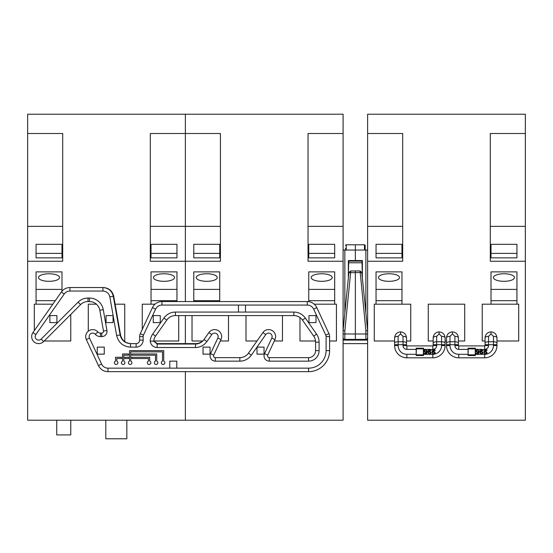 <?xml version="1.0" encoding="UTF-8"?>
<svg xmlns="http://www.w3.org/2000/svg" width="553" height="553" viewBox="0 0 553 553"><rect width="100%" height="100%" fill="white"/><g stroke="black" fill="none" stroke-linecap="round" stroke-linejoin="round"><path stroke-width="0.83" d="M49.03 273.77A10.514 3.774 180 0 0 38.516 277.544A10.514 3.774 180 0 0 49.03 281.318A10.514 3.774 180 0 0 59.544 277.544A10.514 3.774 180 0 0 49.03 273.77M163.992 273.77A10.514 3.774 180 0 0 153.478 277.544A10.514 3.774 180 0 0 163.992 281.318A10.514 3.774 180 0 0 174.506 277.544A10.514 3.774 180 0 0 163.992 273.77M27.65 133.501L27.65 420.204L185.373 420.204L185.373 371.657L185.373 420.204L343.095 420.204L343.095 261.251L308.042 261.251L308.042 133.501L343.095 133.501L343.095 114.222L27.65 114.222L27.65 133.501L62.696 133.501L62.696 261.251L27.65 261.251M27.65 226.377L62.696 226.377M61.998 257.864L61.998 244.322L36.063 244.322L36.063 257.864L61.998 257.864L61.998 253.392L36.063 253.392L36.063 257.864M150.319 226.377L185.373 226.377L185.373 133.501L220.419 133.501L220.419 261.251L150.319 261.251L150.319 133.501L185.373 133.501L185.373 114.222L185.373 301.558L185.373 226.377L220.419 226.377M185.373 343.62L185.373 315.583L185.373 343.62M34.307 330.646L34.307 304.191L36.063 304.191L36.063 271.882L61.998 271.882L61.998 291.196M70.763 314.45L70.763 340.994L44.226 340.994M115.114 304.191L124.736 304.191L124.736 340.994L123.934 340.994M88.286 331.136L88.286 304.191L96.409 304.191M142.259 329.415L142.259 304.191L151.024 304.191L151.024 271.882L176.96 271.882L176.96 301.558M178.716 315.583L178.716 340.994L153.762 340.994M176.96 257.864L176.96 244.322L151.024 244.322L151.024 257.864L176.96 257.864L176.96 253.392L151.024 253.392L151.024 257.864M36.063 304.191L52.832 304.191M61.998 289.406L36.063 289.406M151.024 304.191L154.992 304.191M176.96 289.406L151.024 289.406M36.063 300.687L55.286 300.687M151.024 300.687L176.96 300.687M206.753 273.77A10.514 3.774 180 0 0 196.239 277.544A10.514 3.774 180 0 0 206.753 281.318A10.514 3.774 180 0 0 217.267 277.544A10.514 3.774 180 0 0 206.753 273.77M321.715 273.77A10.514 3.774 180 0 0 311.201 277.544A10.514 3.774 180 0 0 321.715 281.318A10.514 3.774 180 0 0 332.229 277.544A10.514 3.774 180 0 0 321.715 273.77M219.721 257.864L219.721 244.322L193.785 244.322L193.785 257.864L219.721 257.864L219.721 253.392L193.785 253.392L193.785 257.864M202.654 340.994L192.029 340.994L192.029 315.583M193.785 301.558L193.785 271.882L219.721 271.882L219.721 301.558M228.486 315.583L228.486 340.994L220.329 340.994M282.459 315.583L282.459 340.994L274.309 340.994M256.986 340.994L246.009 340.994L246.009 315.583M315.514 340.994L299.982 340.994L299.982 317.567M308.747 301.661L308.747 271.882L334.683 271.882L334.683 304.191L336.431 304.191L336.431 340.994L329.602 340.994M308.042 226.377L343.095 226.377L343.095 261.251M334.683 257.864L334.683 244.322L308.747 244.322L308.747 257.864L334.683 257.864L334.683 253.392L308.747 253.392L308.747 257.864M343.095 133.501L343.095 226.377M219.721 289.406L193.785 289.406M314.235 304.191L334.683 304.191M334.683 289.406L308.747 289.406M193.785 300.687L219.721 300.687M308.747 300.687L334.683 300.687M367.627 334.04L365.879 333.977L365.879 339.411A1.756 1.756 0 0 0 367.627 337.662A1.756 1.756 0 0 1 365.879 339.411L355.358 339.411L355.358 270.956L355.358 339.411L344.844 339.411A1.756 1.756 0 0 1 343.095 337.662A1.756 1.756 0 0 0 344.844 339.411L344.844 333.977L343.095 334.04M343.095 330.653L344.844 330.68L344.844 333.977L365.879 333.977L365.879 330.68L367.627 330.653L361.828 272.532L360.086 270.956L350.637 270.956L350.637 272.65L348.895 272.532L343.095 330.653M348.349 277.979L348.349 260.553L355.358 260.553L355.358 250.039L343.095 250.039M348.349 260.553L348.349 276.5M345.549 248.283L345.549 250.039M367.627 250.039L355.358 250.039L355.358 244.779L346.247 244.779A0.698 0.698 0 0 0 345.549 245.484M348.349 276.673L348.701 261.127L362.021 261.127L362.021 262.779L348.701 262.779M348.349 265.813A3.505 3.505 0 0 1 348.701 264.286M344.844 330.68L350.637 272.65L361.828 272.532M365.879 330.68L360.086 270.956M362.374 276.5L362.374 262.302M365.174 250.039L365.174 245.484A0.698 0.698 0 0 0 364.475 244.779L355.358 244.779L355.358 260.553L362.374 260.553L362.374 277.979M362.374 265.813A3.505 3.505 0 0 0 362.021 264.286A3.505 3.505 0 0 1 362.374 265.813L362.021 261.604M362.374 260.553L362.374 261.894M355.358 261.127L355.358 260.553M362.021 262.779L362.374 276.673M389.008 273.77A10.514 3.774 180 0 0 378.494 277.544A10.514 3.774 180 0 0 389.008 281.318A10.514 3.774 180 0 0 399.522 277.544A10.514 3.774 180 0 0 389.008 273.77M503.97 273.77A10.514 3.774 180 0 0 493.456 277.544A10.514 3.774 180 0 0 503.97 281.318A10.514 3.774 180 0 0 514.484 277.544A10.514 3.774 180 0 0 503.97 273.77M367.627 133.501L367.627 420.204L525.35 420.204L525.35 261.251L490.304 261.251L490.304 133.501L525.35 133.501L525.35 114.222L367.627 114.222L367.627 133.501L402.681 133.501L402.681 261.251L367.627 261.251M367.627 226.377L402.681 226.377M401.976 257.864L401.976 244.322L376.04 244.322L376.04 257.864L401.976 257.864L401.976 253.392L376.04 253.392L376.04 257.864M394.614 340.994L374.284 340.994L374.284 304.191L376.04 304.191L376.04 271.882L401.976 271.882L401.976 304.191L410.741 304.191L410.741 340.994L406.531 340.994M433.172 340.994L428.264 340.994L428.264 304.191L464.714 304.191L464.714 340.994L458.402 340.994M446.492 340.994L445.089 340.994M485.043 340.994L482.237 340.994L482.237 304.191L491.002 304.191L491.002 271.882L516.937 271.882L516.937 304.191L518.693 304.191L518.693 340.994L496.96 340.994M490.304 226.377L525.35 226.377L525.35 261.251M516.937 257.864L516.937 244.322L491.002 244.322L491.002 257.864L516.937 257.864L516.937 253.392L491.002 253.392L491.002 257.864M525.35 133.501L525.35 226.377M376.04 304.191L401.976 304.191M401.976 289.406L376.04 289.406M491.002 304.191L516.937 304.191M516.937 289.406L491.002 289.406M376.04 300.687L401.976 300.687M491.002 300.687L516.937 300.687M121.404 362.72A1.756 1.756 0 0 0 123.16 364.475A1.756 1.756 0 0 0 123.775 361.081L123.775 355.185L128.503 355.185L128.503 353.961L122.545 353.961L122.545 361.081A1.756 1.756 0 0 0 121.404 362.72M161.365 362.72A1.756 1.756 0 0 0 163.114 364.475A1.756 1.756 0 0 0 163.729 361.081L163.729 350.63L129.554 350.63L129.554 361.081A1.756 1.756 0 0 0 130.169 364.475A1.756 1.756 0 0 0 130.785 361.081L130.785 351.853L162.499 351.853L162.499 361.081A1.756 1.756 0 0 0 161.365 362.72M147.34 362.72A1.756 1.756 0 0 0 149.096 364.475A1.756 1.756 0 0 0 149.711 361.081L149.711 357.286L131.835 357.286L131.835 358.517L148.481 358.517L148.481 361.081A1.756 1.756 0 0 0 147.34 362.72M154.356 362.72A1.756 1.756 0 0 0 156.105 364.475A1.756 1.756 0 0 0 156.72 361.081L156.72 353.961L131.835 353.961L131.835 355.185L155.49 355.185L155.49 361.081A1.756 1.756 0 0 0 154.356 362.72M114.395 362.72A1.756 1.756 0 0 0 116.151 364.475A1.756 1.756 0 0 0 116.766 361.081L116.766 358.517L121.494 358.517L121.494 357.286L115.536 357.286L115.536 361.081A1.756 1.756 0 0 0 114.395 362.72M130.473 343.62L130.473 347.125C123.105 346.551 118.501 342.687 116.655 335.54L109.833 296.837C108.913 293.263 106.611 291.334 102.927 291.044L102.927 287.539C108.45 287.968 111.9 290.864 113.282 296.228L120.105 334.931C121.487 340.295 124.943 343.192 130.473 343.62L136.128 343.62A3.505 3.505 0 0 0 139.632 340.116L139.632 336.611A7.009 7.009 0 0 1 140.289 333.646L152.421 307.634A10.514 10.514 0 0 1 161.953 301.558L307.281 301.558A10.514 10.514 0 0 1 316.814 307.634L328.945 333.646A7.009 7.009 0 0 1 329.602 336.611L329.602 350.63A21.028 21.028 0 0 1 308.567 371.657L107.973 371.657A10.514 10.514 0 0 1 98.448 365.588L86.316 339.57A7.009 7.009 0 0 1 97.888 331.938A3.505 3.505 0 0 0 100.501 333.106L101.752 333.106A1.756 1.756 0 0 0 103.48 331.047L99.81 310.247A10.514 10.514 0 0 0 89.455 301.558L88.01 301.558A10.514 10.514 0 0 0 80.572 304.641L43.646 341.567A7.009 7.009 0 0 1 31.68 336.611A7.009 7.009 0 0 1 32.945 332.588L61.355 292.025A10.514 10.514 0 0 1 69.968 287.539L103.349 287.539C108.872 287.968 112.328 290.864 113.711 296.228L120.533 334.931C121.916 340.295 125.372 343.192 130.895 343.62M208.896 332.588A7.009 7.009 0 0 1 220.993 339.57L213.728 355.144A1.756 1.756 0 0 0 215.317 357.639L239.857 357.639A10.514 10.514 0 0 0 248.47 353.153L262.869 332.588A7.009 7.009 0 0 1 274.965 339.57L267.707 355.144A1.756 1.756 0 0 0 269.29 357.639L308.567 357.639A7.009 7.009 0 0 0 315.583 350.63L315.583 342.134A10.514 10.514 0 0 0 313.675 336.106L302.45 320.063A10.514 10.514 0 0 0 293.837 315.583L175.398 315.583A10.514 10.514 0 0 0 166.785 320.063L155.552 336.106A10.514 10.514 0 0 0 153.699 341.118L157.156 344.042L195.403 344.042C198.997 343.938 201.873 342.438 204.022 339.542L208.896 332.588L211.764 334.6L206.898 341.554L204.022 339.542M106.052 322.593L113.061 322.593L113.061 315.583L106.052 315.583L106.052 322.593M203.041 354.134L210.05 354.134L210.05 347.125L203.041 347.125L203.041 354.134M49.888 322.593L56.904 322.593L56.904 315.583L49.888 315.583L49.888 322.593M97.259 354.134L104.268 354.134L104.268 347.125L97.259 347.125L97.259 354.134M257.014 354.134L264.023 354.134L264.023 347.125L257.014 347.125L257.014 354.134M153.257 322.593L160.266 322.593L160.266 315.583L153.257 315.583L153.257 322.593M308.968 322.593L315.977 322.593L315.977 315.583L308.968 315.583L308.968 322.593M169.778 361.144L169.778 368.153L176.787 368.153L176.787 361.144L169.778 361.144M245.484 312.072L245.484 305.062L238.474 305.062L238.474 312.072L293.837 312.072A14.019 14.019 0 0 1 305.318 318.051L316.551 334.095A14.019 14.019 0 0 1 319.088 342.134L319.088 350.63A10.514 10.514 0 0 1 308.567 361.144L269.29 361.144A5.26 5.26 0 0 1 264.528 353.664L271.793 338.09A3.505 3.505 0 0 0 269.67 333.265A3.505 3.505 0 0 0 265.744 334.6L262.869 332.588M153.734 340.848L157.156 343.62L157.156 347.54C153.229 347.187 150.9 345.072 150.181 341.194L153.699 341.118M206.898 341.554C204.029 345.411 200.2 347.408 195.403 347.54L195.693 343.62L157.156 343.62M195.693 343.62C199.294 343.517 202.17 342.024 204.32 339.127M124.826 358.517L128.503 358.517L128.503 357.286L124.826 357.286L124.826 358.517M343.095 340.116L367.627 340.116M362.374 273.521L362.021 273.521M348.701 273.521L348.349 273.521M343.095 343.62L367.627 343.62M468.059 355.524L468.218 348.881L475.227 348.881L475.393 348.19L468.059 348.19L468.059 355.524L475.393 355.524L475.4 354.307L476.513 354.307M468.218 354.832L475.227 354.832L475.227 348.881M485.043 337.835C485.423 334.24 487.407 332.256 491.002 331.876C494.596 332.256 496.58 334.24 496.96 337.835L496.96 345.549A12.27 12.27 0 0 1 484.691 357.812L458.755 357.812A12.27 12.27 0 0 1 446.492 345.549L446.492 337.835C446.865 334.24 448.856 332.256 452.451 331.876C456.038 332.256 458.029 334.24 458.402 337.835L458.402 345.549A0.353 0.353 0 0 0 458.755 345.895L484.691 345.895A0.353 0.353 0 0 0 485.043 345.549L485.043 337.835A3.505 1.479 0 0 1 488.548 336.355L488.548 341.747L493.456 341.747L493.456 336.355L491.002 333.901L488.548 336.355M449.997 336.355L449.997 341.747L454.898 341.747L454.898 336.355L452.451 333.901L449.997 336.355A3.505 1.479 180 0 0 446.492 337.835M480.163 353.796L480.757 354.307L478.103 354.307L478.635 353.885L477.287 354.487L475.877 353.574M478.29 349.399L480.702 349.399L480.122 350.014M475.774 350.415L475.704 350.961L477.363 349.157L479.209 351.687L479.085 350.547M476.486 349.399L475.4 349.399L475.4 354.307M482.714 349.648L484.691 349.399A3.857 3.857 0 0 0 484.746 349.399L484.165 350.014M484.207 353.796L484.801 354.307A8.765 8.765 0 0 1 484.691 354.307L482.257 354.307L482.769 353.879M487.089 350.505L486.419 350.574L485.603 349.766L484.463 351.604L485.665 351.044L487.158 352.738L485.548 354.487L483.792 351.964L485.638 349.157L487.089 350.505L486.605 349.489M475.4 349.399L475.393 348.19M454.898 336.355A3.505 1.479 0 0 1 458.402 337.835M496.96 337.835A3.505 1.479 180 0 0 493.456 336.355M468.218 355.358L475.227 355.358L475.227 354.832M468.218 348.881L468.059 348.19M468.218 348.349L475.227 348.349M484.463 352.752L485.444 353.879L486.488 352.703L485.465 351.653L484.463 352.752M481.594 349.157L483.046 350.505L482.375 350.574L481.559 349.766L480.419 351.736L481.622 351.044L483.115 352.738L481.504 354.487L479.748 351.964L481.594 349.157M480.419 352.752L481.4 353.879L482.444 352.703L481.421 351.653L480.419 352.752M479.209 351.687L478.635 353.885M475.767 353.139L477.903 353.72L478.532 351.971L477.253 352.662L475.704 350.961M478.532 350.975L477.412 349.766L476.375 350.941L477.439 352.061L478.532 350.975M416.181 355.524L416.347 348.881L423.356 348.881L423.522 348.19L416.181 348.19L416.181 355.524L423.522 355.524L423.529 354.307L424.642 354.307M416.347 354.832L423.356 354.832L423.356 348.881M433.172 337.835C433.552 334.24 435.536 332.256 439.13 331.876C442.725 332.256 444.709 334.24 445.089 337.835L445.089 345.549A12.27 12.27 0 0 1 432.819 357.812L406.884 357.812A12.27 12.27 0 0 1 394.614 345.549L394.614 337.835C394.994 334.24 396.978 332.256 400.572 331.876C404.167 332.256 406.151 334.24 406.531 337.835L406.531 345.549A0.353 0.353 0 0 0 406.884 345.895L432.819 345.895A0.353 0.353 0 0 0 433.172 345.549L433.172 337.835A3.505 1.479 0 0 1 436.676 336.355L436.676 341.747L441.584 341.747L441.584 336.355L439.13 333.901L436.676 336.355M398.119 336.355L398.119 341.747L403.026 341.747L403.026 336.355L400.572 333.901L398.119 336.355A3.505 1.479 180 0 0 394.614 337.835M428.292 353.796L428.886 354.307L426.232 354.307L426.757 353.885L425.416 354.487L423.999 353.574M426.411 349.399L428.824 349.399L428.25 350.014M423.895 350.415L423.826 350.961L425.492 349.157L427.331 351.687L427.213 350.547M424.607 349.399L423.529 349.399L423.529 354.307M430.842 349.648L432.819 349.399A3.857 3.857 0 0 0 432.875 349.399L432.294 350.014M432.335 353.796L432.93 354.307A8.765 8.765 0 0 1 432.819 354.307L430.379 354.307L430.898 353.879M435.218 350.505L434.547 350.574L433.732 349.766L432.584 351.604L433.794 351.044L435.287 352.738L433.676 354.487L431.914 351.964L433.766 349.157L435.218 350.505L434.727 349.489M423.529 349.399L423.522 348.19M403.026 336.355A3.505 1.479 0 0 1 406.531 337.835M445.089 337.835A3.505 1.479 180 0 0 441.584 336.355M416.347 355.358L423.356 355.358L423.356 354.832M416.347 348.881L416.181 348.19M416.347 348.349L423.356 348.349M432.591 352.752L433.573 353.879L434.61 352.703L433.587 351.653L432.591 352.752M429.722 349.157L431.174 350.505L430.504 350.574L429.688 349.766L428.547 351.736L429.75 351.044L431.243 352.738L429.633 354.487L427.87 351.964L429.722 349.157M428.547 352.752L429.529 353.879L430.566 352.703L429.543 351.653L428.547 352.752M427.331 351.687L426.757 353.885M423.895 353.139L426.031 353.72L426.66 351.971L425.381 352.662L423.826 350.961M426.66 350.975L425.54 349.766L424.504 350.941L425.568 352.061L426.66 350.975M56.738 420.204L56.738 434.921L70.763 434.921L70.763 420.204M105.81 420.204L105.81 438.778L126.837 438.778L126.837 420.204M344.844 313.095L344.844 250.039M346.247 244.779L346.247 250.039M351.853 261.127L351.853 260.553M360.902 272.574A1.756 0.677 -137.7 0 0 360.086 271.841M365.879 250.039L365.879 313.095M364.475 244.779L364.475 250.039M361.261 261.127L358.862 260.553L358.862 261.127M102.927 291.044L69.968 291.044A7.009 7.009 0 0 0 64.224 294.037L35.821 334.6A3.505 3.505 0 0 0 37.348 339.846A3.505 3.505 0 0 0 41.171 339.086L78.097 302.159A14.019 14.019 0 0 1 88.01 298.053L89.455 298.053A14.019 14.019 0 0 1 103.266 309.639L106.929 330.438A5.26 5.26 0 0 1 101.752 336.611L100.501 336.611A7.009 7.009 0 0 1 95.282 334.275A3.505 3.505 0 0 0 89.489 338.09L86.316 339.57M106.929 330.438L103.48 331.047M41.171 339.086L43.646 341.567M265.744 334.6L251.345 355.164A14.019 14.019 0 0 1 239.857 361.144L215.317 361.144A5.26 5.26 0 0 1 210.555 353.664L217.813 338.09A3.505 3.505 0 0 0 215.691 333.265A3.505 3.505 0 0 0 211.764 334.6M89.489 338.09L101.621 364.109A7.009 7.009 0 0 0 107.973 368.153L169.778 368.153M176.787 368.153L308.567 368.153A17.523 17.523 0 0 0 326.097 350.63L326.097 336.611A3.505 3.505 0 0 0 325.765 335.125L313.634 309.113A7.009 7.009 0 0 0 307.281 305.062L245.484 305.062M195.403 347.54L157.156 347.54M150.181 341.194A14.019 14.019 0 0 1 152.683 334.095L163.916 318.051A14.019 14.019 0 0 1 175.398 312.072L238.474 312.072M238.474 305.062L161.953 305.062A7.009 7.009 0 0 0 155.6 309.113L143.469 335.125A3.505 3.505 0 0 0 143.137 336.611L143.137 340.116A7.009 7.009 0 0 1 136.128 347.125L130.473 347.125M113.711 296.228L109.833 296.837M116.655 335.54L120.533 334.931M274.965 339.57L271.793 338.09M267.707 355.144L264.528 353.664M251.345 355.164L248.47 353.153M269.29 357.639L269.29 361.144M239.857 361.144L239.857 357.639M308.567 357.639L308.567 361.144M215.317 361.144L215.317 357.639M315.583 350.63L319.088 350.63M210.555 353.664L213.728 355.144M315.583 342.134L319.088 342.134M217.813 338.09L220.993 339.57M313.675 336.106L316.551 334.095M302.45 320.063L305.318 318.051M293.837 315.583L293.837 312.072M175.398 315.583L175.398 312.072M166.785 320.063L163.916 318.051M155.552 336.106L152.683 334.095M69.968 291.044L69.968 287.539M64.224 294.037L61.355 292.025M35.821 334.6L32.945 332.588M78.097 302.159L80.572 304.641M136.128 343.62L136.128 347.125M88.01 298.053L88.01 301.558M139.632 340.116L143.137 340.116M89.455 298.053L89.455 301.558M139.632 336.611L143.137 336.611M103.266 309.639L99.81 310.247M140.289 333.646L143.469 335.125M152.421 307.634L155.6 309.113M101.752 336.611L101.752 333.106M161.953 301.558L161.953 305.062M100.501 336.611L100.501 333.106M307.281 301.558L307.281 305.062M95.282 334.275L97.888 331.938M316.814 307.634L313.634 309.113M328.945 333.646L325.765 335.125M101.621 364.109L98.448 365.588M329.602 336.611L326.097 336.611M107.973 368.153L107.973 371.657M329.602 350.63L326.097 350.63M308.567 368.153L308.567 371.657M491.002 333.901L491.002 331.876M452.451 333.901L452.451 331.876M486.605 354.1A8.765 8.765 0 0 0 493.456 345.549L493.456 344.706L488.548 344.706L488.548 345.549A3.857 3.857 0 0 1 485.963 349.185M468.045 349.399L458.755 349.399A3.857 3.857 0 0 1 454.898 345.549L454.898 344.706L449.997 344.706L449.997 345.549A8.765 8.765 0 0 0 458.755 354.307L468.045 354.307M488.548 345.549L485.043 345.549A0.353 0.353 0 0 1 484.691 345.895L484.691 349.399M454.898 345.549L458.402 345.549A0.353 0.353 0 0 0 458.755 345.895L458.755 349.399M458.755 354.307L458.755 357.812A12.27 12.27 0 0 1 446.492 345.549L449.997 345.549M484.691 354.307L484.691 357.812A12.27 12.27 0 0 0 496.96 345.549L493.456 345.549M458.402 344.706L454.898 344.706L454.898 341.747A3.505 1.479 0 0 1 458.402 343.226M446.492 343.226A3.505 1.479 180 0 1 449.997 341.747L449.997 344.706L446.492 344.706M496.96 344.706L493.456 344.706L493.456 341.747A3.505 1.479 180 0 1 496.96 343.226M485.043 343.226A3.505 1.479 0 0 1 488.548 341.747L488.548 344.706L485.043 344.706M439.13 333.901L439.13 331.876M400.572 333.901L400.572 331.876M434.727 354.1A8.765 8.765 0 0 0 441.584 345.549L441.584 344.706L436.676 344.706L436.676 345.549A3.857 3.857 0 0 1 434.091 349.185M416.174 349.399L406.884 349.399A3.857 3.857 0 0 1 403.026 345.549L403.026 344.706L398.119 344.706L398.119 345.549A8.765 8.765 0 0 0 406.884 354.307L416.174 354.307M436.676 345.549L433.172 345.549A0.353 0.353 0 0 1 432.819 345.895L432.819 349.399M403.026 345.549L406.531 345.549A0.353 0.353 0 0 0 406.884 345.895L406.884 349.399M406.884 354.307L406.884 357.812A12.27 12.27 0 0 1 394.614 345.549L398.119 345.549M432.819 354.307L432.819 357.812A12.27 12.27 0 0 0 445.089 345.549L441.584 345.549M406.531 344.706L403.026 344.706L403.026 341.747A3.505 1.479 0 0 1 406.531 343.226M394.614 343.226A3.505 1.479 180 0 1 398.119 341.747L398.119 344.706L394.614 344.706M445.089 344.706L441.584 344.706L441.584 341.747A3.505 1.479 180 0 1 445.089 343.226M433.172 343.226A3.505 1.479 0 0 1 436.676 341.747L436.676 344.706L433.172 344.706M350.637 270.956L348.895 272.532M362.021 261.127L348.701 261.127"/></g></svg>

